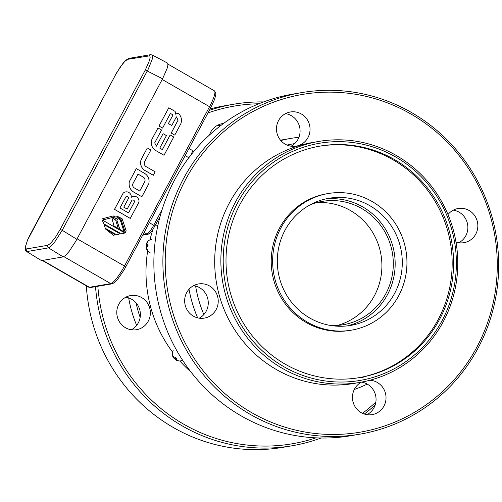 <?xml version="1.0" encoding="UTF-8"?>
<svg xmlns="http://www.w3.org/2000/svg" width="502" height="502" viewBox="0 0 502 502"><rect width="100%" height="100%" fill="white"/><g stroke="black" fill="none" stroke-linecap="round" stroke-linejoin="round"><path stroke-width="0.75" d="M41.478 260.594L26.449 251.427L41.478 260.594L63.177 256.886L48.525 247.875L51.449 245.854L54.473 242.378L62.217 230.305L148.234 69.15L152.344 58.935L152.721 56.243L152.156 54.95M63.177 256.886L65.247 255.675L69.15 251.402L75.833 241.192L162.579 78.789L145.304 70.016L149.502 60.435L150.142 57.385L149.784 55.816L127.696 59.318L124.816 61.357L120.06 67.356L115.372 75.137L27.61 239.987L25.489 246.356L25.52 248.452L26.443 248.948L47.841 245.29L50.715 243.257L55.471 237.251L60.165 229.477L145.304 70.016M149.094 55.659A1.926 1.864 -99.7 0 1 150.405 54.705L152.175 54.956L167.687 63.177L167.938 64.953L167.266 68.071L162.579 78.789M367.238 384.099A129.93 125.801 -99.7 0 1 354.305 389.47M197.637 317.848A129.93 125.801 -99.7 0 1 189.016 289.259M280.819 140.554A129.93 125.801 -99.7 0 1 290.834 138.401A129.93 125.801 -99.7 0 1 298.916 137.297M190.923 371.957A129.93 125.801 -99.7 0 1 179.816 360.963M172.5 352.021A129.93 125.801 -99.7 0 1 147.676 250.937M149.947 239.837A129.93 125.801 -99.7 0 1 152.972 229.546M203.856 314.566A124.157 120.21 -99.7 0 1 195.592 286.002M287.044 145.084A124.157 120.21 -99.7 0 1 294.699 143.61M291.066 146.207A17.325 16.773 80.3 0 0 298.025 139.249A17.325 16.773 80.3 0 0 285.494 113.647M199.25 318.168A17.325 16.773 80.3 0 0 208.267 303.095A17.325 16.773 80.3 0 0 199.539 287.64A17.325 16.773 80.3 0 0 193.678 285.6M367.037 414.677A17.325 16.773 80.3 0 0 375.81 396.461A17.325 16.773 80.3 0 0 361.547 382.122M458.853 242.717A17.325 16.773 80.3 0 0 467.619 224.463A17.325 16.773 80.3 0 0 453.287 210.156M207.966 112.956A171.32 165.873 -99.7 0 1 258.825 103.776M375.866 402.046A171.32 165.873 -99.7 0 1 362.5 413.322M315.959 437.844A171.32 165.873 -99.7 0 1 97.84 286.265M209.466 135.019A17.325 16.773 -99.7 0 1 222.468 123.605A17.325 16.773 -99.7 0 1 223.559 123.461M141.627 297.548A17.325 16.773 -99.7 0 1 150.136 315.632A17.325 16.773 -99.7 0 1 136.488 329.72A17.325 16.773 -99.7 0 1 117.035 315.469A17.325 16.773 -99.7 0 1 130.652 295.565A17.325 16.773 -99.7 0 1 141.627 297.548M359.984 434.155L350.961 435.698A173.246 167.737 -99.7 0 1 185.351 364.333A173.246 167.737 -99.7 0 1 174.47 180.218A173.246 167.737 -99.7 0 1 292.553 94.169L301.57 92.625A173.246 167.737 -99.7 0 1 496.114 235.112A173.246 167.737 -99.7 0 1 359.984 434.155A173.246 167.737 -99.7 0 1 194.374 362.795A173.246 167.737 -99.7 0 1 183.494 178.674A173.246 167.737 -99.7 0 1 301.57 92.625M307.99 137.548A17.325 16.773 80.3 0 0 306.904 119.137A17.325 16.773 80.3 0 0 290.344 111.996A17.325 16.773 80.3 0 0 276.727 131.9A17.325 16.773 80.3 0 0 296.186 146.151A17.325 16.773 80.3 0 0 307.99 137.548M209.51 285.939A17.325 16.773 80.3 0 0 198.528 283.956A17.325 16.773 80.3 0 0 184.912 303.861A17.325 16.773 80.3 0 0 204.37 318.111A17.325 16.773 80.3 0 0 218.012 304.024A17.325 16.773 80.3 0 0 209.51 285.939M361.396 382.154A17.325 16.773 80.3 0 0 354.512 389.069A17.325 16.773 80.3 0 0 355.598 407.48A17.325 16.773 80.3 0 0 372.158 414.621A17.325 16.773 80.3 0 0 385.988 396.542A17.325 16.773 80.3 0 0 369.867 380.252M455.979 242.027A17.325 16.773 80.3 0 0 463.973 242.661A17.325 16.773 80.3 0 0 477.59 222.756A17.325 16.773 80.3 0 0 458.138 208.506A17.325 16.773 80.3 0 0 448.004 214.555M209.353 110.365A173.246 167.737 -99.7 0 1 233.694 104.234A173.246 167.737 -99.7 0 1 263.588 101.925M375.195 404.913A173.246 167.737 -99.7 0 1 364.339 414.043M321.067 438.001A173.246 167.737 -99.7 0 1 292.108 445.763A173.246 167.737 -99.7 0 1 95.518 286.661M217.617 125.255A17.325 16.773 -99.7 0 1 220.322 125.889M125.801 297.209A17.325 16.773 -99.7 0 1 131.662 299.255A17.325 16.773 -99.7 0 1 140.391 314.704A17.325 16.773 -99.7 0 1 131.373 329.776M185.602 179.534A171.32 165.873 -99.7 0 1 473.097 175.926A171.32 165.873 -99.7 0 1 335.054 434.462A171.32 165.873 -99.7 0 1 185.602 179.534M361.007 377.309A5.773 5.591 80.3 0 0 362.877 377.316M363.58 377.146A5.773 5.591 80.3 0 0 365.048 376.425M210.1 108.965A173.246 167.737 -99.7 0 1 224.676 105.778L233.694 104.234M292.108 445.763L283.084 447.307A173.246 167.737 -99.7 0 1 86.331 285.789M105.74 229.207L113.603 235.4L115.165 234.629L105.74 229.207L113.603 235.4M113.145 218.351L112.235 219.336L113.992 226.044L118.234 228.448L115.673 220.02L113.163 218.351L112.285 219.33L114.042 226.038L118.234 228.448M118.089 218.577L116.815 220.202L119.827 229.439L124.063 231.842L120.154 219.638L118.114 218.571L116.866 220.19L119.871 229.433L124.063 231.842M115.711 234.277L118.089 234.553L119.903 233.731L104.19 224.695L105.238 228.253L115.711 234.277L118.064 234.559M120.185 233.229L125.048 233.072L102.006 219.82L103.983 223.911L120.185 233.229L123.705 233.417M170.404 113.452L172.989 114.939L168.365 123.599L171.766 125.519L176.39 116.859L178.103 120.16L171.226 133.043L174.784 135.088L180.72 123.975A8.879 8.597 80.3 0 0 178.549 113.621L177.106 113.515L175.65 114.192L175.142 111.431L168.779 107.773L159.034 126.027L162.592 128.079L170.416 113.427L173.033 114.933L168.415 123.592L171.766 125.519M168.779 107.773L158.983 126.04L162.592 128.079M177.08 113.521L175.65 114.161M176.34 116.872L178.053 120.173L171.176 133.049L174.784 135.088M156.379 146.157L163.087 133.676L156.411 146.176L154.691 142.875L161.569 129.999L157.961 127.954L152.031 139.067A8.879 8.597 80.3 0 0 156.091 150.744L164.016 155.269L173.761 137.008L170.153 134.969L162.347 149.596M147.331 147.952L141.344 159.078A8.879 8.597 80.3 0 0 145.404 170.755L153.286 175.286L155.162 171.841L145.737 166.419A3.821 3.696 -99.7 0 1 144.526 161.914L150.889 149.998L147.331 147.952L141.388 159.071A8.879 8.597 80.3 0 0 145.454 170.743L153.33 175.273M136.299 168.609L129.372 181.498A9.356 9.061 80.3 0 0 133.94 192.228L141.865 196.753L148.743 183.876A9.193 8.898 80.3 0 0 144.174 173.14L136.299 168.609L129.422 181.492A9.356 9.061 80.3 0 0 133.984 192.222L141.865 196.753M133.406 196.332A4.907 4.75 80.3 0 0 133.381 196.338A4.907 4.75 80.3 0 0 131.267 197.292M125.682 191.889A4.907 4.75 80.3 0 0 125.657 191.896A4.907 4.75 80.3 0 0 123.09 193.264L114.494 209.359L130.25 218.42L138.891 202.312A4.907 4.75 80.3 0 0 131.26 197.324A4.907 4.75 80.3 0 0 123.141 193.251L114.544 209.353L130.294 218.414M117.826 217.498L120.831 219.136L125.287 232.539L126.197 230.92L122.068 218.665L117.361 216.343L116.075 217.171L112.969 215.992L102.59 218.728L104.159 219.631L113.402 217.24L116.276 218.891L117.851 217.498L120.882 219.123L125.337 232.533M113.352 217.247L116.276 218.891M113.295 215.904L102.54 218.734L104.159 219.631M117.336 216.349L116.05 217.14M105.238 228.253L115.761 234.271M104.19 224.695L105.288 228.247M103.983 223.911L120.229 233.217M102.006 219.82L104.027 223.898M170.203 134.963L162.378 149.615L159.761 148.109L166.438 135.603L163.087 133.676M156.091 150.744L164.016 155.269M152.031 139.067L152.075 139.06A8.879 8.597 80.3 0 0 156.141 150.738M158.011 127.947L152.075 139.06M112.925 215.998L113.27 215.91M143.265 177.112L138.031 174.1L132.986 183.544A3.363 3.257 80.3 0 0 134.523 188.043L139.757 191.055L144.67 181.849A3.495 3.382 80.3 0 0 143.265 177.112L138.012 174.125M127.188 209.096L123.806 207.15L128.462 198.422A1.631 1.581 80.3 0 0 125.845 196.916L119.94 207.972L128.562 212.93L134.467 201.873A1.631 1.581 80.3 0 0 131.85 200.367L127.188 209.096L123.806 207.15M318.714 141.445L312.545 142.499A122.231 118.346 80.3 0 0 216.5 282.933A122.231 118.346 80.3 0 0 353.753 383.465L359.928 382.411A122.231 118.346 80.3 0 0 456.211 283.034A122.231 118.346 80.3 0 0 396.185 155.432A122.231 118.346 80.3 0 0 318.714 141.445A122.231 118.346 80.3 0 0 222.668 281.879A122.231 118.346 80.3 0 0 359.928 382.411M136.017 302.832A122.231 118.346 80.3 0 0 140.158 317.389M139.725 191.036L144.67 181.849M144.626 181.856A3.495 3.382 80.3 0 0 143.221 177.118M128.531 212.911L134.467 201.873M134.417 201.879A1.631 1.581 80.3 0 0 132.61 199.984M123.756 207.157L128.462 198.422M128.418 198.428A1.631 1.581 80.3 0 0 126.604 196.533M128.675 297.906A122.231 118.346 80.3 0 0 136.657 325.378M395.764 157.026A120.311 116.483 80.3 0 0 223.233 263.312A120.311 116.483 80.3 0 0 400.389 365.205A120.311 116.483 80.3 0 0 395.764 157.026M285.167 364.151A117.424 113.69 80.3 0 0 359.589 377.586A117.424 113.69 80.3 0 0 451.856 242.679A117.424 113.69 80.3 0 0 320 146.107A117.424 113.69 80.3 0 0 227.506 241.575A117.424 113.69 80.3 0 0 285.167 364.151M358.88 377.705A117.424 113.69 80.3 0 0 450.432 242.924A117.424 113.69 80.3 0 0 319.291 146.233M328.113 193.54L326.689 193.785A69.295 67.092 80.3 0 0 272.103 250.128A69.295 67.092 80.3 0 0 306.132 322.466A69.295 67.092 80.3 0 0 350.051 330.398L351.475 330.153A69.295 67.092 80.3 0 0 405.93 250.536A69.295 67.092 80.3 0 0 328.113 193.54A69.295 67.092 80.3 0 0 273.527 249.883A69.295 67.092 80.3 0 0 307.557 322.221A69.295 67.092 80.3 0 0 351.475 330.153M369.792 205.663A64.488 62.436 80.3 0 0 328.923 198.284A64.488 62.436 80.3 0 0 278.252 272.373A64.488 62.436 80.3 0 0 350.666 325.409A64.488 62.436 80.3 0 0 401.462 272.981A64.488 62.436 80.3 0 0 369.792 205.663M347.089 325.911A64.488 62.436 80.3 0 0 394.61 272.36A64.488 62.436 80.3 0 0 362.676 206.88A64.488 62.436 80.3 0 0 325.384 198.999M330.925 325.522A62.562 60.573 80.3 0 0 343.224 324.731A62.562 60.573 80.3 0 0 392.382 252.851A62.562 60.573 80.3 0 0 322.127 201.402A62.562 60.573 80.3 0 0 310.267 204.741M337.476 325.421A62.562 60.573 80.3 0 0 380.987 254.803A62.562 60.573 80.3 0 0 316.48 202.657M174.282 357.819L173.843 358.139A7.166 1.173 -34.3 0 1 173.667 358.045A7.172 7.172 0 0 1 172.726 351.3A6.739 1.318 40.8 0 1 172.776 351.218L173.209 350.716M174.043 357.989A7.153 6.513 22.2 0 0 175.298 359.125A7.166 1.349 122.7 0 0 175.305 359.488A7.166 3.244 118.1 0 0 175.719 359.921A7.166 7.091 92.3 0 0 176.848 360.48A7.166 7.078 -56.6 0 0 177.89 360.794A7.153 1.713 -82 0 0 177.953 360.812A7.153 1.713 -82 0 0 178.11 360.812A7.153 1.713 -82 0 0 178.348 360.718A7.166 6.595 64.4 0 1 177.344 360.398A7.166 5.723 83.1 0 1 176.422 359.802A7.166 0.389 113.5 0 1 176.585 359.269L176.873 358.673M173.667 358.045A7.166 1.173 -34.3 0 1 173.654 358.014A7.166 6.507 -34.7 0 1 173.077 357.016A7.166 7.078 -56.6 0 1 172.675 356L173.134 355.918A7.166 6.595 64.4 0 0 173.579 356.928A7.166 6.306 27.3 0 0 174.357 357.895A7.166 2.46 -27 0 0 175.123 357.92A7.166 0.86 -37.5 0 0 175.725 357.587A7.153 4.938 51.3 0 0 177.074 358.823A7.166 1.349 122.7 0 1 176.585 359.269M173.077 357.016L173.523 356.822M173.654 358.014L174.15 357.675M175.298 359.125L176.146 358.026M175.305 359.488L176.265 358.139M175.719 359.921L176.585 358.428M146.245 246.959A7.153 6.708 101.4 0 1 146.339 245.127A7.166 0.69 12.5 0 1 146.132 244.976A7.166 2.673 15.7 0 1 146.151 244.581A7.172 7.172 0 0 1 151.008 239.416A6.739 1.644 93.6 0 1 151.165 239.398L151.817 239.435M147.211 246.84L146.038 246.984A7.166 1.939 170.3 0 0 146.013 247.229A7.166 1.939 170.3 0 0 146.038 247.335A7.166 6.796 174.4 0 0 146.352 248.496A7.166 7.141 -124.4 0 0 146.779 249.513A7.153 0.653 -30.5 0 0 146.954 249.507A7.153 0.653 -30.5 0 0 147.237 249.438A7.166 6.532 85.7 0 1 146.848 248.415A7.166 6.024 116.2 0 1 146.741 247.216A7.166 1.694 162.5 0 1 147.312 246.771L148.015 246.67A7.153 4.744 89.9 0 1 148.109 244.825A7.166 0.69 12.5 0 0 147.412 244.756L148.09 244.963M146.151 244.581A7.166 2.673 15.7 0 1 146.176 244.493A7.166 7.003 15.3 0 1 146.597 243.326A7.166 7.141 -124.4 0 1 147.124 242.359A7.153 1.311 36.4 0 1 147.575 242.284A7.166 6.532 85.7 0 0 147.099 243.244A7.166 5.817 61.1 0 0 146.879 244.374A7.166 0.96 22.6 0 0 147.412 244.756M146.597 243.326L147.017 243.539M146.176 244.493L148.077 245.032M146.132 244.976L148.046 245.359M146.339 245.127L148.04 245.44M146.038 247.335L146.753 247.204M146.352 248.496L146.829 248.314M146.779 249.513L147.168 249.281M26.443 248.948A1.926 1.864 80.3 0 0 27.127 251.533L48.525 247.875A1.926 1.864 -99.7 0 1 47.841 245.29M76.869 239.31L62.217 230.305L60.165 229.477M150.405 54.705L129.008 58.364A1.926 1.864 80.3 0 0 127.696 59.318M188.99 148.498L191.971 150.211A9.626 1.876 119.9 0 1 191.218 154.641M154.892 226.258L153.731 225.235L162.146 209.466M149.358 222.725L153.731 225.235A9.626 1.876 119.9 0 1 146.879 234.026A1.926 1.864 80.3 0 0 148.096 234.246L142.712 235.168M142.97 234.698L146.879 234.026L144.162 232.464M188.827 157.735L185.182 155.639M167.957 64.124L214.404 90.837A19.252 3.759 119.9 0 1 209.554 106.713L210.714 107.735M125.644 267.064L124.477 266.041L209.554 106.713L162.209 79.479M77.139 238.808L124.477 266.041A19.252 3.759 119.9 0 1 110.779 283.624A1.926 1.864 80.3 0 0 111.996 283.843L90.636 287.495A1.926 1.864 -99.7 0 1 89.419 287.276L110.779 283.624L63.861 256.641M42.67 260.387L89.419 287.276A19.252 3.759 119.9 0 1 88.772 287.194L90.636 287.495M26.449 251.427L25.382 250.14L25.113 247.925L27.466 240.182L30.164 234.629L116.577 72.872L123.122 63.152L125.895 60.171L129.008 58.364M290.834 138.401L280.492 140.171M157.791 225.894L155.752 224.72M191.971 150.211L193.144 152.25M160.006 216.764L152.445 230.311L150.004 233.198L148.096 234.246M214.404 90.837L215.734 92.738L215.791 94.822L214.561 99.427L210.777 107.698L124.358 269.448L117.644 279.35L114.236 282.764L111.996 283.843M42.294 260.456L88.772 287.194M177.953 360.812A7.172 7.172 0 0 0 182.609 360.235M146.013 247.229A7.172 7.172 0 0 0 150.18 252.807"/></g></svg>
